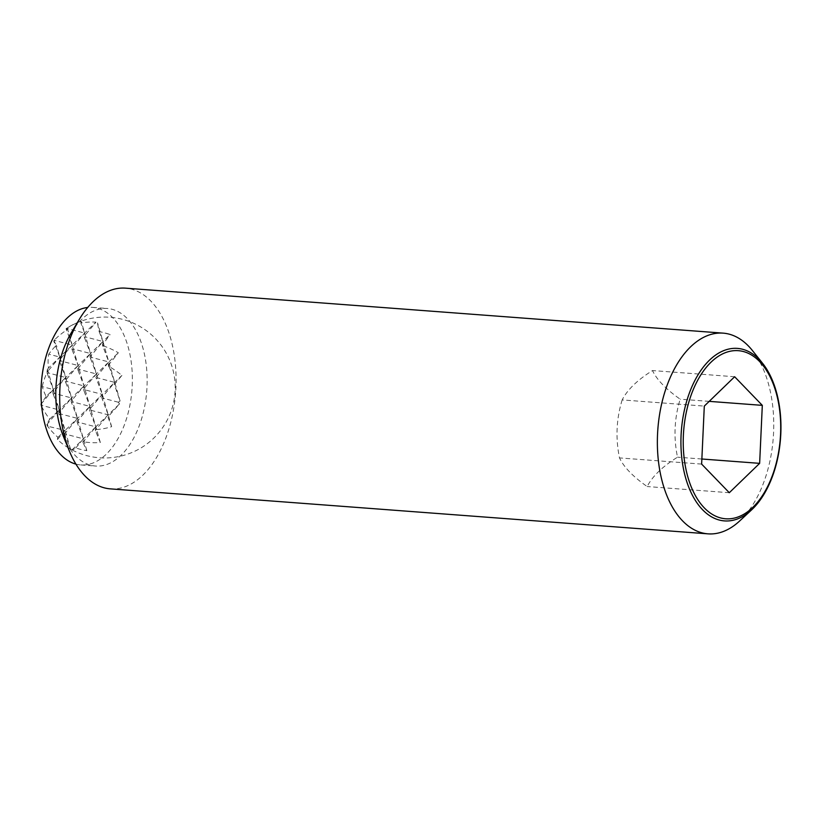 <?xml version="1.0" encoding="UTF-8"?>
<svg xmlns="http://www.w3.org/2000/svg" width="822" height="822" viewBox="0 0 822 822"><rect width="100%" height="100%" fill="white"/><g stroke="black" fill="none" stroke-linecap="round" stroke-linejoin="round"><path stroke-width="0.62" stroke-dasharray="4.11 3.08" d="M41.686 406.479A68.113 49.094 35.4 0 0 49.7 419.158A68.113 6.288 130.9 0 0 46.833 424.666A60.386 34.719 94.3 0 0 47.542 426.186A61.27 44.162 35.4 0 0 57.92 437.355A70.435 6.504 130.9 0 0 57.499 439.513A68.688 61.301 152.6 0 0 66.171 446.459A68.688 61.301 152.6 0 0 70.487 449.028A48.005 3.802 71.6 0 1 70.219 448.771A48.005 34.596 35.4 0 0 72.11 449.778A68.688 6.34 130.9 0 0 75.799 447.949A70.435 62.852 152.6 0 0 86.834 450.682A61.27 4.85 71.6 0 1 83.073 442.575A60.386 34.719 94.3 0 0 84.224 441.907A68.113 60.777 152.6 0 0 100.335 442.503A68.113 5.394 71.6 0 1 95.578 430.913A60.386 34.719 94.3 0 0 96.523 429.557A61.27 54.673 152.6 0 0 111.638 426.68A70.435 5.579 71.6 0 1 107.898 416.888A68.688 6.34 130.9 0 0 119.519 403.9A48.005 34.596 35.4 0 0 118.317 402.225A48.005 42.836 152.6 0 0 120.094 401.013A68.688 5.435 71.6 0 1 114.402 384.439A70.435 6.504 130.9 0 0 121.903 375.438A61.27 44.162 35.4 0 0 109.151 366.561A60.386 34.719 94.3 0 0 108.864 364.629A68.113 6.288 130.9 0 0 118.327 352.751A68.113 49.094 35.4 0 0 103.459 345.918L102.925 346.432L108.823 361.947L118.327 352.751M57.92 437.355L65.113 430.409L47.542 426.186M57.499 439.513L65.113 430.409L64.619 433.595L65.668 432.578L77.515 418.398L60.273 413.877L59.215 414.894L65.113 430.409L89.917 406.397L72.675 401.866L71.617 402.883L77.515 418.398L77.021 421.594L89.917 406.397L102.318 394.396L85.077 389.864L84.019 390.882L89.917 406.397L89.423 409.592L102.318 394.396L114.72 382.394L97.479 377.863L96.421 378.88L102.318 394.396L101.825 397.591L114.72 382.394L121.903 375.438M109.151 366.561L114.72 382.394L114.402 384.439M99.133 331.543L102.914 341.51L110.097 334.554A70.435 50.769 35.4 0 0 99.133 331.543A68.688 5.435 71.6 0 1 97.541 322.882A48.005 42.836 152.6 0 0 95.434 322.964A48.005 4.429 130.9 0 0 95.917 322.132A68.688 49.515 35.4 0 0 80.833 323.108L84.615 333.074L67.373 328.543L66.325 329.56L72.213 345.076L54.971 340.544L53.923 341.562L59.811 357.077L48.734 354.169A68.688 49.515 35.4 0 0 48.508 368.009L95.917 322.132M84.625 337.996L90.512 353.511L102.914 341.51L85.673 336.979L84.625 337.996L84.121 336.26L95.434 322.964M72.223 349.997L78.111 365.513L90.512 353.511L73.271 348.98L72.223 349.997L71.719 348.271L84.615 333.074L84.121 336.26M59.821 361.999L65.709 377.514L78.111 365.513L60.869 360.981L59.821 361.999L59.318 360.272L72.213 345.076L71.719 348.271M47.419 374.01L53.307 389.525L65.709 377.514L48.467 372.993L47.419 374.01L46.916 372.274L59.811 357.077L59.318 360.272M41.141 404.013L53.307 389.525L42.23 386.617A70.435 50.769 35.4 0 0 46.124 396.471L53.307 389.525L52.814 392.721L53.872 391.704L65.709 377.514L65.215 380.709L78.111 365.513L77.617 368.708L78.676 367.691L90.512 353.511L90.019 356.707L91.078 355.69L102.914 341.51L102.75 344.387A61.27 5.662 130.9 0 0 110.097 334.554M46.124 396.471A61.27 5.662 130.9 0 0 41.419 403.551M48.508 368.009A48.005 4.429 130.9 0 0 47.347 369.51L46.916 372.274M90.523 358.443L96.421 373.959L108.823 361.947L91.571 357.426L90.523 358.443L90.019 356.707M78.121 370.445L84.008 385.96L96.421 373.959L79.169 369.427L78.121 370.445L77.617 368.708M65.719 382.446L71.606 397.961L84.008 385.96L66.767 381.429L65.719 382.446L65.215 380.709M53.317 394.447L59.205 409.962L71.606 397.961L54.365 393.43L53.317 394.447L52.814 392.721M49.7 419.158L59.205 409.962L58.722 413.158L71.606 397.961L71.124 401.157L84.008 385.96L83.525 389.155L96.421 373.959L95.927 377.144L96.975 376.127L108.823 361.947L108.329 365.143L108.864 364.629M46.833 424.666L59.205 409.962L41.963 405.431L41.429 405.955M75.799 447.949L83.412 438.845L82.919 442.041L83.967 441.024L95.814 426.844L95.321 430.029L96.369 429.012L108.216 414.833L90.975 410.312L89.927 411.329L95.814 426.844L119.519 403.9M72.11 449.778L95.814 426.844L78.573 422.313L77.525 423.33L83.412 438.845L66.171 434.314L65.113 435.331L70.219 448.771M118.317 402.225L103.377 398.3L102.329 399.317L108.216 414.833L107.898 416.888M41.47 403.705L41.963 405.431M47.368 424.142L47.871 425.878M70.487 449.028L47.933 370.897A68.688 61.301 152.6 0 0 42.23 386.617M120.094 401.013L97.541 322.882M108.823 366.879L108.329 365.143M102.925 346.432L102.421 344.706M103.459 345.918A60.386 34.719 94.3 0 0 102.75 344.387M85.18 335.242L85.673 336.979M91.078 355.69L91.571 357.426M96.975 376.127L97.479 377.863M96.421 378.88L95.927 377.144M111.638 426.68L81.193 321.227A61.27 54.673 152.6 0 0 67.219 328.009L67.373 328.543M80.833 323.108A70.435 5.579 71.6 0 1 81.193 321.227M96.369 429.012L96.523 429.557M72.768 347.254L73.271 348.98M78.676 367.691L79.169 369.427M84.574 388.138L85.077 389.864M95.578 430.913L95.321 430.029M84.019 390.882L83.525 389.155M66.325 329.56L66.068 328.677A68.113 5.394 71.6 0 1 66.192 328.564A68.113 5.394 71.6 0 1 67.692 329.406A68.113 60.777 152.6 0 0 54.714 339.661L54.971 340.544M67.219 328.009A60.386 34.719 94.3 0 0 66.068 328.677M100.335 442.503L67.692 329.406M83.967 441.024L84.224 441.907M60.366 359.255L60.869 360.981M66.274 379.692L66.767 381.429M72.172 400.139L72.675 401.866M83.073 442.575L82.919 442.041M71.617 402.883L71.124 401.157M53.923 341.562L53.769 341.027A61.27 4.85 71.6 0 1 56.389 345.24A70.435 62.852 152.6 0 0 48.734 354.169M54.714 339.661A60.386 34.719 94.3 0 0 53.769 341.027M86.834 450.682L56.389 345.24M47.964 371.256L48.467 372.993M53.872 391.704L54.365 393.43M59.77 412.141L60.273 413.877M59.215 414.894L58.722 413.158M47.347 369.51A48.005 3.802 71.6 0 1 47.933 370.897M65.668 432.578L66.171 434.314M77.525 423.33L77.021 421.594M90.471 408.575L90.975 410.312M102.329 399.317L101.825 397.591M102.873 396.574L103.377 398.3M78.069 420.576L78.573 422.313M89.927 411.329L89.423 409.592M65.113 435.331L64.619 433.595M622.172 399.924C616.336 418.881 615.452 438.208 619.5 457.916C623.785 467.081 633.002 476.626 647.171 486.542C652.339 476.38 662.46 466.588 677.513 457.176C673.465 437.468 674.348 418.141 680.184 399.184C666.015 389.268 656.788 379.723 652.514 370.558C637.451 379.97 627.34 389.762 622.172 399.924L704.3 406.099M739.553 521.066A100.633 57.869 94.3 0 0 768.108 382.631A100.633 57.869 94.3 0 0 752.387 350.501M110.333 488.864A100.633 57.869 94.3 0 0 164.965 440.284A100.633 57.869 94.3 0 0 170.442 337.647A100.633 57.869 94.3 0 0 125.437 288.152M63.356 436.307A79.004 45.426 94.3 0 0 95.537 466.043A79.004 45.426 94.3 0 0 138.425 427.913A79.004 45.426 94.3 0 0 142.72 347.346A79.004 45.426 94.3 0 0 107.394 308.497A79.004 45.426 94.3 0 0 71.124 333.085M75.912 464.111A79.004 45.426 94.3 0 0 80.761 464.933A79.004 45.426 94.3 0 0 123.639 426.803A79.004 45.426 94.3 0 0 127.944 346.226A79.004 45.426 94.3 0 0 92.619 307.377A79.004 45.426 94.3 0 0 87.707 307.469M701.628 464.091L619.5 457.916M734.642 376.743L652.514 370.558M709.201 401.362L680.184 399.184M729.299 492.717L647.171 486.542M701.865 459.005L677.513 457.176M66.171 446.459A70.445 70.445 0 0 0 172.435 367.979A70.445 70.445 0 0 0 66.192 328.564M92.619 307.377L107.394 308.497M80.761 464.933L95.537 466.043"/><path stroke-width="1.23" d="M41.419 403.551A61.27 5.662 130.9 0 0 41.141 404.013A60.386 34.719 94.3 0 0 41.429 405.955A68.113 49.094 35.4 0 0 41.686 406.479M762.6 363.324L752.387 350.501A100.633 57.869 94.3 0 0 723.103 333.136A100.633 57.869 94.3 0 0 668.481 381.716A100.633 57.869 94.3 0 0 663.005 484.353A100.633 57.869 94.3 0 0 707.999 533.848A100.633 57.869 94.3 0 0 739.553 521.066L751.565 509.917A86.495 49.731 -85.7 0 1 685.774 478.363A86.495 49.731 -85.7 0 1 700.087 371.585A86.495 49.731 -85.7 0 1 762.6 363.324A86.495 49.731 -85.7 0 1 776.102 390.933A86.495 49.731 -85.7 0 1 751.565 509.917M723.103 333.136L125.437 288.152A100.633 57.869 94.3 0 0 79.241 319.481A100.633 57.869 94.3 0 0 65.339 439.369A100.633 57.869 94.3 0 0 69.346 450.97A100.633 57.869 94.3 0 0 110.333 488.864L707.999 533.848M79.241 319.481L71.124 333.085A79.004 45.426 94.3 0 0 60.212 427.193A79.004 45.426 94.3 0 0 63.356 436.307L69.346 450.97M87.707 307.469A79.004 45.426 94.3 0 0 45.436 426.084A79.004 45.426 94.3 0 0 75.912 464.111M775.989 392.125A84.296 48.467 94.3 0 0 711.03 362.183A84.296 48.467 94.3 0 0 687.952 477.335A84.296 48.467 94.3 0 0 752.911 507.277A84.296 48.467 94.3 0 0 775.989 392.125M762.313 405.359L759.641 463.351L729.299 492.717L701.628 464.091L704.3 406.099L734.642 376.743L762.313 405.359L709.201 401.362M759.641 463.351L701.865 459.005"/></g></svg>
